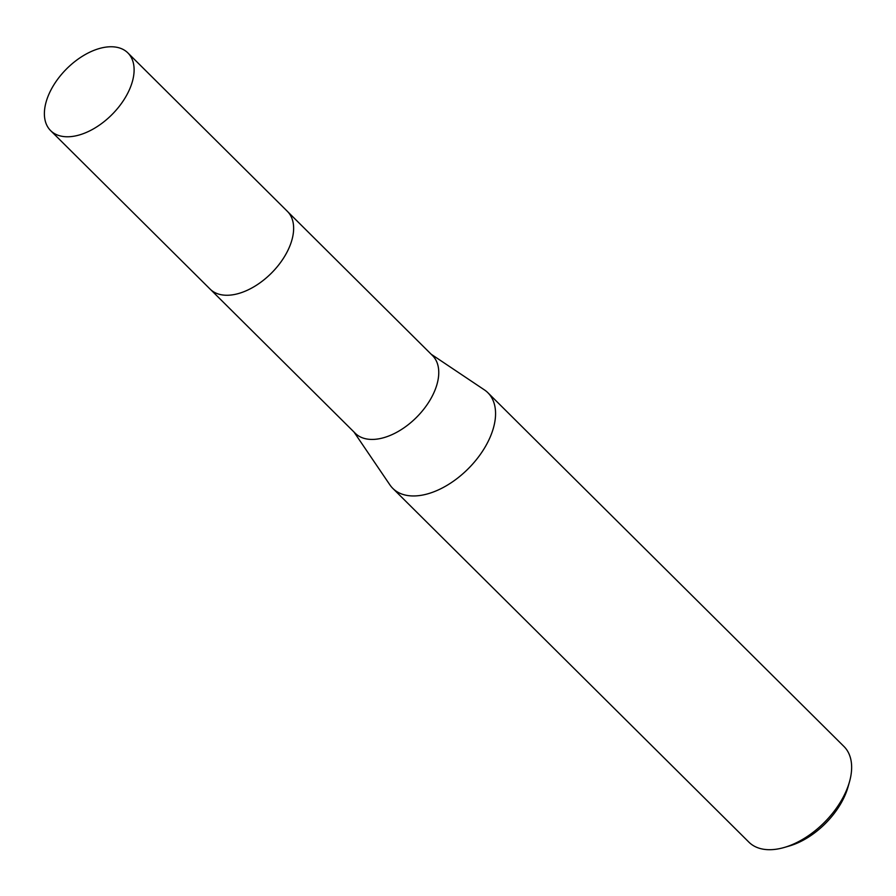 <?xml version="1.0" encoding="UTF-8"?>
<svg xmlns="http://www.w3.org/2000/svg" width="896" height="896" viewBox="0 0 896 896"><rect width="100%" height="100%" fill="white"/><g stroke="black" fill="none" stroke-linecap="round" stroke-linejoin="round"><path stroke-width="1.34" d="M210.706 289.666L355.275 433.294A54.79 32.211 -45.2 0 0 382.368 438.054A54.79 32.211 -45.2 0 0 429.666 400.714A54.79 32.211 -45.2 0 0 432.51 355.555L287.941 211.926M353.976 431.995L389.928 484.926A67.435 39.637 -45.2 0 0 392.818 488.398A67.435 39.637 -45.2 0 0 426.149 494.267A67.435 39.637 -45.2 0 0 484.366 448.302A67.435 39.637 -45.2 0 0 487.872 392.717A67.435 39.637 -45.2 0 0 484.366 389.861L431.211 354.256M392.818 488.398L748.899 842.15A67.435 39.637 -45.2 0 0 782.242 848.008A67.435 39.637 -45.2 0 0 784.202 847.482A67.435 39.637 -45.2 0 0 849.509 781.726A67.435 39.637 -45.2 0 0 843.954 746.469L487.872 392.717M784.202 847.482L789.298 846.003A60.693 35.672 -45.2 0 0 848.075 786.834L849.509 781.726M246.915 290.438A54.79 32.211 -45.2 0 0 288.949 248.125M132.608 80.718A54.79 32.211 -45.2 0 0 127.859 52.898A54.79 32.211 -45.2 0 0 83.104 55.81A54.79 32.211 -45.2 0 0 45.886 102.827A54.79 32.211 -45.2 0 0 50.635 130.637A54.79 32.211 -45.2 0 0 95.379 127.736A54.79 32.211 -45.2 0 0 132.608 80.718M50.635 130.637L210.123 289.117A54.813 32.211 -45.2 0 0 254.89 286.205A54.813 32.211 -45.2 0 0 292.13 239.176A54.813 32.211 -45.2 0 0 287.381 211.344L127.859 52.898"/></g></svg>
